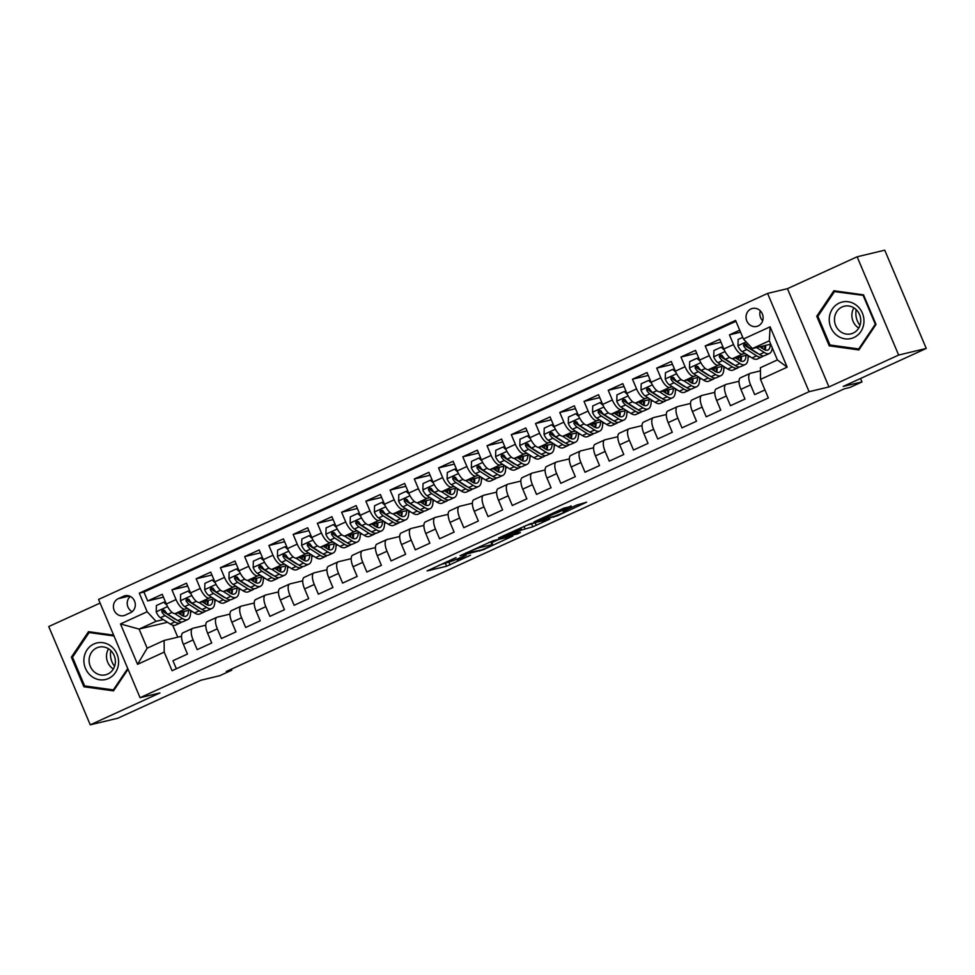 <?xml version="1.0" encoding="UTF-8"?>
<svg xmlns="http://www.w3.org/2000/svg" width="975" height="975" viewBox="0 0 975 975"><rect width="100%" height="100%" fill="white"/><g stroke="black" fill="none" stroke-linecap="round" stroke-linejoin="round"><path stroke-width="1.46" d="M456.081 557.578L427.087 570.923L446.587 566.243L470.547 555.189A9.08 0.634 157.1 0 1 459.457 559.504L457.836 559.894A9.08 0.634 157.1 0 1 457.092 559.942A9.08 0.634 157.1 0 1 461.979 557.249L466.16 555.165L460.468 557.602A9.08 0.634 157.1 0 1 449.39 561.917L447.757 562.307A9.08 0.634 157.1 0 1 447.013 562.356A9.08 0.634 157.1 0 1 451.9 559.662L456.081 557.578M750.994 308.941A9.25 8.507 -103.5 0 0 746.533 320.214A9.25 8.507 -103.5 0 0 756.734 326.43A9.25 8.507 -103.5 0 0 758.172 325.942A9.25 8.507 -103.5 0 0 762.621 314.669A9.25 8.507 -103.5 0 0 752.42 308.441A9.25 8.507 -103.5 0 0 750.994 308.941M760.293 310.83A9.25 8.507 -103.5 0 0 762.669 320.751M571.277 506.391L563.635 508.219L534.032 521.905L557.237 515.872L586.609 502.198L576.542 505.123L562.989 511.473L567.133 510.632L561.722 513.472L553.776 516.494L540.308 519.614L559.26 511.887L571.082 505.915M100.096 603.062L48.75 626.559L90.261 724.827L117.865 718.209L200.887 680.233L219.655 675.736L231.77 670.191L226.249 671.519L844.362 388.793L849.883 387.465L861.997 381.92L860.547 378.495M898.645 355.058L857.135 256.791L787.447 288.673L828.957 386.941L898.645 355.058L926.25 348.441L843.229 386.417L861.997 381.92M828.957 386.941L809.092 391.694L140.071 697.71L98.56 599.442L767.581 293.426L809.092 391.694M90.261 724.827L159.949 692.945L140.071 697.71M493.106 540.723L460.042 555.75L483.247 549.717L512.85 536.031L493.106 540.723M498.566 537.981L530.107 523.794L549.851 519.102L532.837 526.793L521.467 530.034L511.96 534.532L520.431 532.533L517.103 534.056L498.566 537.981M857.135 256.791L884.739 250.173L926.25 348.441M739.708 330.159L729.446 334.864L740.561 332.195M745.083 353.486L742.438 354.12A11.566 4.473 -114.6 0 1 733.541 344.553L723.84 348.989L719.745 339.288L705.205 345.942L720.964 342.164M720.842 364.577L718.209 365.211A11.566 4.473 -114.6 0 1 709.3 355.643L699.599 360.08L695.504 350.378L680.964 357.033L696.723 353.255M696.601 375.668L693.968 376.289A11.566 4.473 -114.6 0 1 685.059 366.722L675.37 371.158L671.275 361.469L656.723 368.123L672.482 364.345M672.36 386.746L669.727 387.38A11.566 4.473 -114.6 0 1 660.818 377.812L651.129 382.249L647.034 372.56L632.483 379.214L648.241 375.436M648.119 397.837L645.487 398.47A11.566 4.473 -114.6 0 1 636.578 388.903L626.888 393.339L622.793 383.638L608.242 390.293L624 386.514M623.878 408.927L621.246 409.549A11.566 4.473 -114.6 0 1 612.337 399.994L602.648 404.43L598.553 394.729L584.013 401.383L599.771 397.605M599.637 420.006L597.005 420.639A11.566 4.473 -114.6 0 1 588.108 411.072L578.407 415.508L574.312 405.819L559.772 412.474L575.53 408.696M575.396 431.096L572.764 431.73A11.566 4.473 -114.6 0 1 563.867 422.163L554.166 426.599L550.071 416.91L535.531 423.552L551.289 419.786M551.155 442.187L548.523 442.821A11.566 4.473 -114.6 0 1 539.626 433.253L529.925 437.69L525.83 427.988L511.29 434.643L527.048 430.865M526.927 453.278L524.282 453.899A11.566 4.473 -114.6 0 1 515.385 444.344L505.684 448.768L501.589 439.079L487.049 445.733L502.808 441.955M502.686 464.356L500.053 464.99A11.566 4.473 -114.6 0 1 491.144 455.423L481.443 459.859L477.36 450.17L462.808 456.824L478.567 453.046M478.445 475.447L475.812 476.08A11.566 4.473 -114.6 0 1 466.903 466.513L457.214 470.949L453.119 461.248L438.567 467.903L454.326 464.124M454.204 486.537L451.571 487.171A11.566 4.473 -114.6 0 1 442.662 477.604L432.973 482.04L428.878 472.339L414.326 478.993L430.085 475.215M429.963 497.628L427.33 498.249A11.566 4.473 -114.6 0 1 418.421 488.682L408.732 493.118L404.637 483.429L390.097 490.084L405.856 486.306M405.722 508.706L403.089 509.34A11.566 4.473 -114.6 0 1 394.192 499.773L384.491 504.209L380.396 494.52L365.857 501.174L381.615 497.396M381.481 519.797L378.848 520.431A11.566 4.473 -114.6 0 1 369.952 510.863L360.25 515.3L356.155 505.598L341.616 512.253L357.374 508.475M357.24 530.888L354.607 531.509A11.566 4.473 -114.6 0 1 345.711 521.954L336.009 526.39L331.914 516.689L317.375 523.343L333.133 519.565M332.999 541.966L330.367 542.6A11.566 4.473 -114.6 0 1 321.47 533.033L311.768 537.469L307.673 527.78L293.134 534.434L308.892 530.656M308.77 553.057L306.138 553.69A11.566 4.473 -114.6 0 1 297.229 544.123L287.527 548.559L283.433 538.87L268.893 545.513L284.651 541.747M284.529 564.147L281.897 564.781A11.566 4.473 -114.6 0 1 272.988 555.214L263.299 559.65L259.204 549.949L244.652 556.603L260.41 552.825M260.288 575.238L257.656 575.859A11.566 4.473 -114.6 0 1 248.747 566.304L239.058 570.728L234.963 561.039L220.411 567.694L236.169 563.916M236.048 586.316L233.415 586.95A11.566 4.473 -114.6 0 1 224.506 577.383L214.817 581.819L210.722 572.13L196.17 578.784L211.928 575.006M211.807 597.407L209.174 598.041A11.566 4.473 -114.6 0 1 200.265 588.473L190.576 592.91L186.481 583.208L171.941 589.863L176.036 599.564A11.566 4.473 65.4 0 0 184.933 609.131L187.566 608.497M187.7 586.085L171.941 589.863M176.341 668.765L172.941 660.709L187.48 654.054L183.385 644.365A11.566 4.473 65.4 0 1 182.995 632.799A11.566 4.473 65.4 0 1 183.312 632.678M205.749 625.194L193.013 628.253A11.566 4.473 65.4 0 0 192.697 628.363A11.566 4.473 65.4 0 0 193.087 639.929L197.182 649.63L211.721 642.976L207.626 633.275A11.566 4.473 65.4 0 1 207.236 621.709A11.566 4.473 65.4 0 1 207.553 621.599M229.99 614.104L217.254 617.163A11.566 4.473 -114.6 0 0 216.925 617.273A11.566 4.473 -114.6 0 0 217.327 628.838L221.423 638.54L235.962 631.885L231.867 622.196A11.566 4.473 65.4 0 1 231.477 610.618A11.566 4.473 65.4 0 1 231.794 610.508M254.231 603.025L241.495 606.072A11.566 4.473 -114.6 0 0 241.166 606.182A11.566 4.473 -114.6 0 0 241.568 617.76L245.663 627.449L260.203 620.795L256.108 611.106A11.566 4.473 65.4 0 1 255.718 599.528A11.566 4.473 65.4 0 1 256.035 599.418M278.472 591.935L265.736 594.982A11.566 4.473 -114.6 0 0 265.407 595.091A11.566 4.473 -114.6 0 0 265.797 606.669L269.892 616.358L284.444 609.716L280.349 600.015A11.566 4.473 65.4 0 1 279.959 588.449A11.566 4.473 65.4 0 1 280.276 588.339M302.713 580.844L289.965 583.903A11.566 4.473 -114.6 0 0 289.648 584.013A11.566 4.473 -114.6 0 0 290.038 595.579L294.133 605.28L308.685 598.626L304.59 588.924A11.566 4.473 65.4 0 1 304.188 577.358A11.566 4.473 65.4 0 1 304.517 577.249M326.942 569.753L314.206 572.812A11.566 4.473 -114.6 0 0 313.889 572.922A11.566 4.473 -114.6 0 0 314.279 584.488L318.374 594.189L332.914 587.535L328.819 577.846A11.566 4.473 65.4 0 1 328.429 566.268A11.566 4.473 65.4 0 1 328.758 566.158M351.183 558.675L338.447 561.722A11.566 4.473 -114.6 0 0 338.13 561.832A11.566 4.473 -114.6 0 0 338.52 573.41L342.615 583.099L357.155 576.444L353.06 566.755A11.566 4.473 65.4 0 1 352.67 555.177A11.566 4.473 65.4 0 1 352.999 555.067M375.424 547.584L362.688 550.631A11.566 4.473 -114.6 0 0 362.371 550.753A11.566 4.473 -114.6 0 0 362.761 562.319L366.856 572.008L381.396 565.366L377.301 555.665A11.566 4.473 65.4 0 1 376.911 544.099A11.566 4.473 65.4 0 1 377.227 543.989M399.665 536.494L386.929 539.553A11.566 4.473 -114.6 0 0 386.612 539.663A11.566 4.473 -114.6 0 0 387.002 551.228L391.097 560.93L405.637 554.275L401.542 544.574A11.566 4.473 65.4 0 1 401.152 533.008A11.566 4.473 65.4 0 1 401.468 532.898M423.906 525.415L411.17 528.462A11.566 4.473 -114.6 0 0 410.841 528.572A11.566 4.473 -114.6 0 0 411.243 540.15L415.338 549.839L429.878 543.185L425.783 533.496A11.566 4.473 65.4 0 1 425.393 521.918A11.566 4.473 65.4 0 1 425.709 521.808M448.147 514.325L435.411 517.372A11.566 4.473 -114.6 0 0 435.082 517.481A11.566 4.473 -114.6 0 0 435.484 529.059L439.579 538.748L454.118 532.094L450.023 522.405A11.566 4.473 65.4 0 1 449.633 510.839A11.566 4.473 65.4 0 1 449.95 510.717M472.388 503.234L459.652 506.293A11.566 4.473 -114.6 0 0 459.322 506.403A11.566 4.473 -114.6 0 0 459.712 517.969L463.808 527.67L478.359 521.016L474.264 511.314A11.566 4.473 65.4 0 1 473.874 499.748A11.566 4.473 65.4 0 1 474.191 499.639M496.628 492.143L483.893 495.202A11.566 4.473 -114.6 0 0 483.563 495.312A11.566 4.473 -114.6 0 0 483.953 506.878L488.048 516.579L502.6 509.925L498.505 500.236A11.566 4.473 65.4 0 1 498.103 488.658A11.566 4.473 65.4 0 1 498.432 488.548M520.857 481.065L508.121 484.112A11.566 4.473 -114.6 0 0 507.804 484.222A11.566 4.473 -114.6 0 0 508.194 495.8L512.289 505.489L526.841 498.834L522.746 489.145A11.566 4.473 65.4 0 1 522.344 477.567A11.566 4.473 65.4 0 1 522.673 477.457M545.098 469.974L532.362 473.021A11.566 4.473 -114.6 0 0 532.045 473.131A11.566 4.473 -114.6 0 0 532.435 484.709L536.53 494.398L551.07 487.756L546.975 478.055A11.566 4.473 65.4 0 1 546.585 466.489A11.566 4.473 65.4 0 1 546.914 466.379M569.339 458.884L556.603 461.943A11.566 4.473 -114.6 0 0 556.286 462.053A11.566 4.473 -114.6 0 0 556.676 473.618L560.771 483.32L575.311 476.665L571.216 466.964A11.566 4.473 65.4 0 1 570.826 455.398A11.566 4.473 65.4 0 1 571.143 455.288M593.58 447.793L580.844 450.852A11.566 4.473 -114.6 0 0 580.527 450.962A11.566 4.473 -114.6 0 0 580.917 462.528L585.012 472.229L599.552 465.575L595.457 455.886A11.566 4.473 65.4 0 1 595.067 444.308A11.566 4.473 65.4 0 1 595.384 444.198M617.821 436.715L605.085 439.762A11.566 4.473 -114.6 0 0 604.768 439.871A11.566 4.473 -114.6 0 0 605.158 451.449L609.253 461.138L623.793 454.484L619.698 444.795A11.566 4.473 65.4 0 1 619.308 433.217A11.566 4.473 65.4 0 1 619.625 433.107M642.062 425.624L629.326 428.683A11.566 4.473 -114.6 0 0 628.997 428.793A11.566 4.473 -114.6 0 0 629.399 440.359L633.494 450.048L648.034 443.406L643.939 433.704A11.566 4.473 65.4 0 1 643.549 422.138A11.566 4.473 65.4 0 1 643.866 422.029M666.303 414.533L653.567 417.592A11.566 4.473 -114.6 0 0 653.238 417.702A11.566 4.473 -114.6 0 0 653.64 429.268L657.735 438.969L672.275 432.315L668.18 422.614A11.566 4.473 65.4 0 1 667.79 411.048A11.566 4.473 65.4 0 1 668.107 410.938M690.544 403.455L677.808 406.502A11.566 4.473 -114.6 0 0 677.479 406.612A11.566 4.473 -114.6 0 0 677.869 418.19L681.964 427.879L696.516 421.224L692.421 411.535A11.566 4.473 65.4 0 1 692.031 399.957A11.566 4.473 65.4 0 1 692.348 399.847M714.785 392.364L702.037 395.411A11.566 4.473 -114.6 0 0 701.72 395.521A11.566 4.473 -114.6 0 0 702.11 407.099L706.205 416.788L720.757 410.134L716.662 400.445A11.566 4.473 65.4 0 1 716.259 388.879A11.566 4.473 65.4 0 1 716.588 388.757M739.013 381.274L726.277 384.333A11.566 4.473 -114.6 0 0 725.961 384.442A11.566 4.473 -114.6 0 0 726.351 396.008L730.446 405.71L744.997 399.055L740.902 389.354A11.566 4.473 65.4 0 1 740.5 377.788A11.566 4.473 65.4 0 1 740.829 377.678M723.84 348.989A11.566 4.473 65.4 0 0 732.749 358.556L747.472 355.022M765.217 349.659L764.802 349.854A22.108 8.543 65.4 0 0 764.449 345.674M764.778 348.77L765.473 348.599M699.599 360.08A11.566 4.473 65.4 0 0 708.508 369.635L723.231 366.112M740.976 360.75L740.561 360.945A22.108 8.543 65.4 0 0 740.208 356.765M740.537 359.848L741.232 359.69M675.37 371.158A11.566 4.473 65.4 0 0 684.267 380.725L698.99 377.203M716.735 371.841L716.32 372.023A22.108 8.543 65.4 0 0 715.967 367.855M716.296 370.939L716.991 370.768M651.129 382.249A11.566 4.473 65.4 0 0 660.026 391.816L674.749 388.282M692.494 382.931L692.079 383.114A22.108 8.543 65.4 0 0 691.726 378.946M692.055 382.029L692.762 381.859M626.888 393.339A11.566 4.473 65.4 0 0 635.785 402.907L650.508 399.372M668.253 394.01L667.838 394.205A22.108 8.543 65.4 0 0 667.485 390.024M667.814 393.12L668.521 392.949M602.648 404.43A11.566 4.473 65.4 0 0 611.544 413.985L626.279 410.463M644.012 405.1L643.598 405.295A22.108 8.543 65.4 0 0 643.244 401.115M643.573 404.198L644.28 404.04M578.407 415.508A11.566 4.473 65.4 0 0 587.316 425.076L602.038 421.553M619.771 416.191L619.357 416.374A22.108 8.543 65.4 0 0 619.003 412.206M619.332 415.289L620.039 415.118M554.166 426.599A11.566 4.473 65.4 0 0 563.075 436.166L577.797 432.632M595.542 427.282L595.128 427.464A22.108 8.543 65.4 0 0 594.774 423.284M595.091 426.38L595.798 426.209M529.925 437.69A11.566 4.473 65.4 0 0 538.834 447.257L553.556 443.722M571.301 438.36L570.887 438.555A22.108 8.543 65.4 0 0 570.533 434.375M570.862 437.47L571.557 437.3M505.684 448.768A11.566 4.473 65.4 0 0 514.593 458.335L529.315 454.813M547.06 449.451L546.646 449.646A22.108 8.543 65.4 0 0 546.293 445.465M546.622 448.549L547.316 448.378M481.443 459.859A11.566 4.473 65.4 0 0 490.352 469.426L505.074 465.892M522.819 460.541L522.405 460.724A22.108 8.543 65.4 0 0 522.052 456.556M522.381 459.639L523.075 459.469M457.214 470.949A11.566 4.473 65.4 0 0 466.111 480.517L480.833 476.982M498.578 471.62L498.164 471.815A22.108 8.543 65.4 0 0 497.811 467.634M498.14 470.73L498.834 470.559M432.973 482.04A11.566 4.473 65.4 0 0 441.87 491.595L456.592 488.073M474.337 482.71L473.923 482.905A22.108 8.543 65.4 0 0 473.57 478.725M473.899 481.808L474.606 481.65M408.732 493.118A11.566 4.473 65.4 0 0 417.629 502.686L432.364 499.163M449.658 492.899L450.365 492.728M384.491 504.209A11.566 4.473 65.4 0 0 393.4 513.776L408.123 510.242M425.417 503.99L426.124 503.819M360.25 515.3A11.566 4.473 65.4 0 0 369.159 524.867L383.882 521.332M401.176 515.08L401.883 514.91M336.009 526.39A11.566 4.473 65.4 0 0 344.918 535.945L359.641 532.423M376.935 526.159L377.642 526M311.768 537.469A11.566 4.473 65.4 0 0 320.678 547.036L335.4 543.514M353.145 538.151L352.731 538.334A22.108 8.543 65.4 0 0 352.377 534.166M352.706 537.249L353.401 537.079M287.527 548.559A11.566 4.473 65.4 0 0 296.437 558.127L311.159 554.592M328.904 549.242L328.49 549.425A22.108 8.543 65.4 0 0 328.136 545.244M328.465 548.34L329.16 548.169M263.299 559.65A11.566 4.473 65.4 0 0 272.196 569.217L286.918 565.683M304.663 560.32L304.249 560.515A22.108 8.543 65.4 0 0 303.895 556.335M304.224 559.431L304.919 559.26M239.058 570.728A11.566 4.473 65.4 0 0 247.955 580.296L262.677 576.773M280.422 571.411L280.008 571.594A22.108 8.543 65.4 0 0 279.654 567.426M279.983 570.509L280.678 570.338M214.817 581.819A11.566 4.473 65.4 0 0 223.714 591.386L238.436 587.852M256.181 582.502L255.767 582.684A22.108 8.543 65.4 0 0 255.413 578.516M255.743 581.6L256.449 581.429M190.576 592.91A11.566 4.473 65.4 0 0 199.473 602.477L214.207 598.942M231.94 593.58L231.526 593.775A22.108 8.543 65.4 0 0 231.173 589.595M231.502 592.69L232.208 592.52M125.166 615.164L130.492 612.727A8.958 8.239 -103.5 0 0 134.818 601.807A8.958 8.239 -103.5 0 0 124.934 595.774A8.958 8.239 -103.5 0 0 123.545 596.261L118.207 598.699A8.958 8.239 -103.5 0 0 113.892 609.619A8.958 8.239 -103.5 0 0 123.776 615.639A8.958 8.239 -103.5 0 0 125.166 615.164M743.45 339.008L770.116 326.82L787.166 367.185L760.5 379.385L760.427 367.697L777.392 359.933L769.324 340.811L752.347 348.575L743.45 339.008L735.589 320.422L139.303 593.166L147.152 611.764L156.061 621.319L163.325 619.588M760.5 379.385L768.349 397.971L172.063 670.715L164.202 652.129L137.548 664.328L120.486 623.951L147.152 611.764M760.451 370.866L750.518 373.242A11.566 4.473 -114.6 0 0 750.202 373.352L740.5 377.788M207.261 603.769L207.967 603.61M735.954 321.263L143.934 592.057L147.7 600.953L162.24 594.299L166.335 604A11.566 4.473 65.4 0 0 175.244 613.555L189.967 610.033M207.699 604.671L207.285 604.866A22.108 8.543 65.4 0 0 206.932 600.685M750.202 373.352A11.566 4.473 -114.6 0 0 750.592 384.918L754.687 394.619L764.948 389.927M200.265 588.473L196.17 578.784M224.506 577.383L220.411 567.694M248.747 566.304L244.652 556.603M272.988 555.214L268.893 545.513M297.229 544.123L293.134 534.434M321.47 533.033L317.375 523.343M345.711 521.954L341.616 512.253M369.952 510.863L365.857 501.174M394.192 499.773L390.097 490.084M418.421 488.682L414.326 478.993M442.662 477.604L438.567 467.903M466.903 466.513L462.808 456.824M491.144 455.423L487.049 445.733M515.385 444.344L511.29 434.643M539.626 433.253L535.531 423.552M563.867 422.163L559.772 412.474M588.108 411.072L584.013 401.383M612.337 399.994L608.242 390.293M636.578 388.903L632.483 379.214M660.818 377.812L656.723 368.123M685.059 366.722L680.964 357.033M709.3 355.643L705.205 345.942M733.541 344.553L729.446 334.864M752.347 348.575L770.737 344.175M183.02 614.859L183.727 614.689M156.061 621.319L139.096 629.082L147.164 648.204L164.141 640.441L164.202 652.129M167.517 622.269L139.096 629.082L120.486 623.951M183.458 615.761L183.056 615.944A22.108 8.543 65.4 0 0 182.691 611.776M181.508 636.285L164.141 640.441M787.447 288.673L767.581 293.426M231.77 670.191L231.343 669.179M172.697 625.194L177.767 637.175M748.069 357.191L749.69 356.448M723.828 368.27L725.449 367.538M699.599 379.36L701.208 378.617M675.358 390.451L676.967 389.707M651.117 401.542L652.738 400.798M626.876 412.62L628.497 411.889M602.635 423.711L604.256 422.967M578.394 434.801L580.015 434.058M554.153 445.892L555.774 445.148M529.913 456.97L531.533 456.239M505.672 468.061L507.293 467.317M481.443 479.152L483.052 478.408M457.202 490.23L458.811 489.499M432.961 501.321L434.582 500.577M408.72 512.411L410.341 511.668M384.479 523.502L386.1 522.758M360.238 534.58L361.859 533.849M335.997 545.671L337.618 544.928M311.756 556.762L313.377 556.018M287.515 567.852L289.136 567.109M263.287 578.931L264.895 578.199M239.046 590.021L240.654 589.278M214.805 601.112L216.426 600.368M190.564 612.19L192.185 611.459M182.959 613.872L183.873 613.446M183.775 614.384L183.007 614.567M163.459 597.175L147.7 600.953M143.934 592.057L139.303 593.166M207.2 602.782L208.114 602.367M208.016 603.306L207.248 603.488M232.257 592.215L231.489 592.398M231.441 591.703L232.355 591.277M256.498 581.124L255.73 581.307M255.669 580.612L256.596 580.186M280.739 570.034L279.971 570.229M279.91 569.522L280.837 569.107M304.968 558.955L304.2 559.138M304.151 558.431L305.077 558.017M329.209 547.865L328.441 548.048M328.392 547.353L329.318 546.926M353.45 536.774L352.682 536.957M352.633 536.262L353.559 535.836M377.691 525.696L376.923 525.878M376.874 525.172L377.788 524.757M401.932 514.605L401.164 514.788M401.115 514.081L402.029 513.667M426.173 503.514L425.405 503.697M425.356 503.003L426.27 502.576M450.413 492.424L449.646 492.607M449.597 491.912L450.511 491.485M474.654 481.345L473.887 481.528M473.826 480.821L474.752 480.407M498.895 470.255L498.128 470.438M498.067 469.743L498.993 469.316M523.124 459.164L522.356 459.347M522.308 458.652L523.234 458.226M547.365 448.073L546.597 448.268M546.548 447.562L547.475 447.147M571.606 436.995L570.838 437.178M570.789 436.471L571.716 436.057M595.847 425.904L595.079 426.087M595.03 425.393L595.944 424.966M620.088 414.814L619.32 414.997M619.271 414.302L620.185 413.875M644.329 403.735L643.561 403.918M643.512 403.211L644.426 402.797M668.57 392.645L667.802 392.827M667.753 392.121L668.667 391.706M692.811 381.554L692.043 381.737M691.982 381.042L692.908 380.616M717.052 370.463L716.284 370.646M716.223 369.952L717.149 369.525M741.28 359.385L740.513 359.568M740.464 358.861L741.39 358.447M765.521 348.294L764.753 348.477M764.705 347.783L765.631 347.356M147.164 648.204L137.548 664.328M770.116 326.82L769.324 340.811M787.166 367.185L777.392 359.933M130.321 596.444A8.958 8.239 -103.5 0 0 132.186 611.666M113.648 635.152L88.518 631.678L71.37 657.174L83.874 686.766L113.514 690.873L128.054 669.252M863.521 294.84L833.881 290.745L816.745 316.241L829.237 345.832L858.89 349.94L876.025 324.443L863.521 294.84M86.385 686.168L83.874 686.766M72.796 656.833L71.37 657.174M831.76 345.235L829.237 345.832M818.159 315.9L816.745 316.241M439.433 565.037L449.975 561.758M491.851 542.612L499.139 539.273M465.709 553.349L481.918 549.827L487.793 547.304A9.08 0.634 157.1 0 0 492.692 544.598A9.08 0.634 157.1 0 0 491.936 544.647L480.236 547.45A9.08 0.634 157.1 0 0 469.158 551.765L465.587 553.069M492.692 544.598L491.571 541.942A9.08 0.634 157.1 0 0 490.815 541.99L491.936 544.647M488.682 542.502L490.815 541.99M536.14 522.344L535.178 522.783L536.299 525.44M525.683 525.586L535.178 522.783M516.713 530.656L503.368 536.518L508.511 535.397L519.943 530.4L521.479 529.559L516.713 530.656L516.372 529.839M166.786 605.012L163.678 602.209L156.402 605.536L156.219 611.959A7.654 2.962 65.4 0 0 160.436 617.723L170.284 624.049A22.108 8.543 65.4 0 0 175.598 625.085L180.204 622.976A22.108 8.543 65.4 0 0 181.496 621.965M174.781 613.616L182.398 618.503A22.108 8.543 65.4 0 0 187.724 619.539A22.108 8.543 65.4 0 0 190.466 610.35M178.047 612.885L181.74 615.262A18.354 7.093 65.4 0 0 186.152 616.127A18.354 7.093 65.4 0 0 188.516 610.374M163.678 602.209L165.64 602.343M187.724 619.539L183.117 621.648A22.108 8.543 -114.6 0 1 177.791 620.612L167.944 614.287A7.654 2.962 -114.6 0 1 164.714 610.472L162.313 609.655L161.801 611.812A7.654 2.962 65.4 0 0 165.043 615.615L174.878 621.94A22.108 8.543 65.4 0 0 180.204 622.976M180.948 612.19A18.354 7.093 -114.6 0 1 180.972 614.762M176.341 619.673A18.354 7.093 -114.6 0 1 174.22 618.698L164.385 612.373A3.9 1.511 -114.6 0 1 163.398 611.423L161.801 611.812M183.349 616.078A18.354 7.093 65.4 0 0 183.885 611.483M114.599 666.303A18.062 16.612 76.5 0 1 110.845 650.63M93.941 643.963A18.781 17.282 -103.5 0 0 85.483 668.423A18.781 17.282 -103.5 0 0 108.53 678.49A18.781 17.282 -103.5 0 0 116.988 654.018A18.781 17.282 -103.5 0 0 93.941 643.963M96.72 647.912A14.223 13.077 -103.5 0 0 89.871 665.255A14.223 13.077 -103.5 0 0 105.556 674.81A14.223 13.077 -103.5 0 0 107.762 674.054A14.223 13.077 -103.5 0 0 114.611 656.711A14.223 13.077 -103.5 0 0 98.926 647.144A14.223 13.077 -103.5 0 0 96.72 647.912M108.53 648.802A14.223 13.077 -103.5 0 0 113.356 668.984M127.737 668.497L113.344 689.898L84.63 685.925L72.516 657.247L89.127 632.543L114.002 635.993M114.331 689.666L113.344 689.898M91.199 632.056L89.127 632.543M859.974 325.37A18.062 16.612 76.5 0 1 855.928 311.768A18.062 16.612 76.5 0 1 856.208 309.697M829.311 317.899A18.781 17.282 -103.5 0 0 845.045 338.837A18.781 17.282 -103.5 0 0 863.899 322.676A18.781 17.282 -103.5 0 0 848.165 301.738A18.781 17.282 -103.5 0 0 829.311 317.899M834.515 318.24A14.223 13.077 -103.5 0 0 850.919 333.877A14.223 13.077 -103.5 0 0 860.706 321.86A14.223 13.077 -103.5 0 0 844.289 306.211A14.223 13.077 -103.5 0 0 834.515 318.24M853.893 307.868A14.223 13.077 -103.5 0 0 851.918 314.072A14.223 13.077 -103.5 0 0 858.731 328.051M863.216 295.583L875.318 324.261L858.719 348.965L829.993 344.992L817.879 316.314L834.49 291.61L863.777 295.449M859.694 348.721L858.719 348.965M836.562 291.123L834.49 291.61M191.027 593.921L187.907 591.118L180.643 594.445L180.46 600.868A7.654 2.962 65.4 0 0 184.677 606.633L194.512 612.958A22.108 8.543 65.4 0 0 199.838 613.994L204.445 611.898A22.108 8.543 65.4 0 0 205.737 610.874M199.022 602.526L206.639 607.413A22.108 8.543 65.4 0 0 211.965 608.461A22.108 8.543 65.4 0 0 214.707 599.272M202.288 601.807L205.981 604.171A18.354 7.093 65.4 0 0 210.393 605.036A18.354 7.093 65.4 0 0 212.757 599.296M187.907 591.118L189.869 591.252M211.965 608.461L207.358 610.557A22.108 8.543 -114.6 0 1 202.032 609.521L192.185 603.196A7.654 2.962 -114.6 0 1 188.955 599.393L186.542 598.577L186.042 600.722A7.654 2.962 65.4 0 0 189.272 604.524L199.119 610.85A22.108 8.543 65.4 0 0 204.445 611.898M205.177 601.112A18.354 7.093 -114.6 0 1 205.213 603.683M200.582 608.595A18.354 7.093 -114.6 0 1 198.461 607.608L188.614 601.295A3.9 1.511 -114.6 0 1 187.627 600.344L186.042 600.722M207.59 604.987A18.354 7.093 65.4 0 0 208.126 600.405M215.268 582.843L212.148 580.028L204.884 583.355L204.701 589.778A7.654 2.962 65.4 0 0 208.906 595.554L218.753 601.867A22.108 8.543 65.4 0 0 224.079 602.916L228.686 600.807A22.108 8.543 65.4 0 0 229.978 599.783M223.263 591.435L230.88 596.322A22.108 8.543 65.4 0 0 236.194 597.37A22.108 8.543 65.4 0 0 238.948 588.181M226.529 590.716L230.222 593.08A18.354 7.093 65.4 0 0 234.634 593.958A18.354 7.093 65.4 0 0 236.998 588.205M212.148 580.028L214.11 580.162M236.194 597.37L231.599 599.479A22.108 8.543 -114.6 0 1 226.273 598.431L216.426 592.117A7.654 2.962 -114.6 0 1 213.196 588.303L210.783 587.486L210.283 589.631A7.654 2.962 65.4 0 0 213.513 593.446L223.36 599.759A22.108 8.543 65.4 0 0 228.686 600.807M229.418 590.021A18.354 7.093 -114.6 0 1 229.454 592.593M224.823 597.504A18.354 7.093 -114.6 0 1 222.702 596.517L212.855 590.204A3.9 1.511 -114.6 0 1 211.868 589.253L210.283 589.631M231.831 593.909A18.354 7.093 65.4 0 0 232.367 589.314M239.509 571.752L236.389 568.949L229.125 572.276L228.942 578.687A7.654 2.962 65.4 0 0 233.147 584.464L242.994 590.777A22.108 8.543 65.4 0 0 248.32 591.825L252.927 589.717A22.108 8.543 65.4 0 0 254.219 588.693M247.504 580.357L255.121 585.232A22.108 8.543 65.4 0 0 260.435 586.28A22.108 8.543 65.4 0 0 263.177 577.09M250.758 579.625L254.463 582.002A18.354 7.093 65.4 0 0 258.875 582.867A18.354 7.093 65.4 0 0 261.239 577.115M236.389 568.949L238.351 569.071M260.435 586.28L255.828 588.388A22.108 8.543 -114.6 0 1 250.514 587.34L240.667 581.027A7.654 2.962 -114.6 0 1 237.437 577.212L235.024 576.396L234.524 578.541A7.654 2.962 65.4 0 0 237.754 582.355L247.601 588.668A22.108 8.543 65.4 0 0 252.927 589.717M253.658 578.931A18.354 7.093 -114.6 0 1 253.683 581.502M249.064 586.414A18.354 7.093 -114.6 0 1 246.943 585.439L237.096 579.113A3.9 1.511 -114.6 0 1 236.108 578.163L234.524 578.541M256.072 582.818A18.354 7.093 65.4 0 0 256.608 578.224M263.75 560.662L260.63 557.858L253.354 561.186L253.183 567.608A7.654 2.962 65.4 0 0 257.388 573.373L267.235 579.698A22.108 8.543 65.4 0 0 272.561 580.734L277.168 578.626A22.108 8.543 65.4 0 0 278.46 577.614M271.745 569.266L279.362 574.153A22.108 8.543 65.4 0 0 284.676 575.189A22.108 8.543 65.4 0 0 287.418 566M274.999 568.535L278.704 570.911A18.354 7.093 65.4 0 0 283.116 571.777A18.354 7.093 65.4 0 0 285.48 566.024M260.63 557.858L262.592 557.992M284.676 575.189L280.069 577.298A22.108 8.543 -114.6 0 1 274.755 576.262L264.908 569.936A7.654 2.962 -114.6 0 1 261.666 566.134L259.265 565.305L258.765 567.462A7.654 2.962 65.4 0 0 261.995 571.265L271.842 577.59A22.108 8.543 65.4 0 0 277.168 578.626M277.899 567.84A18.354 7.093 -114.6 0 1 277.924 570.412M273.305 575.323A18.354 7.093 -114.6 0 1 271.184 574.348L261.337 568.035A3.9 1.511 -114.6 0 1 260.349 567.072L258.765 567.462M280.312 571.728A18.354 7.093 65.4 0 0 280.849 567.133M287.978 549.571L284.871 546.768L277.595 550.095L277.424 556.518A7.654 2.962 65.4 0 0 281.629 562.283L291.476 568.608A22.108 8.543 65.4 0 0 296.802 569.656L301.409 567.548A22.108 8.543 65.4 0 0 302.701 566.524M295.986 558.175L303.591 563.062A22.108 8.543 65.4 0 0 308.917 564.111A22.108 8.543 65.4 0 0 311.659 554.921M299.24 557.456L302.933 559.821A18.354 7.093 65.4 0 0 307.357 560.686A18.354 7.093 65.4 0 0 309.721 554.946M284.871 546.768L286.833 546.902M308.917 564.111L304.31 566.219A22.108 8.543 -114.6 0 1 298.996 565.171L289.148 558.846A7.654 2.962 -114.6 0 1 285.907 555.043L283.506 554.227L283.006 556.372A7.654 2.962 65.4 0 0 286.236 560.186L296.083 566.499A22.108 8.543 65.4 0 0 301.409 567.548M302.14 556.762A18.354 7.093 -114.6 0 1 302.165 559.333M297.546 564.245A18.354 7.093 -114.6 0 1 295.425 563.258L285.577 556.944A3.9 1.511 -114.6 0 1 284.59 555.994L283.006 556.372M304.553 560.649A18.354 7.093 65.4 0 0 305.09 556.055M312.219 538.492L309.112 535.689L301.836 539.004L301.653 545.427A7.654 2.962 65.4 0 0 305.87 551.204L315.717 557.517A22.108 8.543 65.4 0 0 321.043 558.565L325.638 556.457A22.108 8.543 65.4 0 0 326.93 555.433M320.227 547.085L327.832 551.972A22.108 8.543 65.4 0 0 333.158 553.02A22.108 8.543 65.4 0 0 335.9 543.831M323.481 546.366L327.173 548.742A18.354 7.093 65.4 0 0 331.597 549.607A18.354 7.093 65.4 0 0 333.95 543.855M309.112 535.689L311.074 535.811M333.158 553.02L328.551 555.128A22.108 8.543 -114.6 0 1 323.225 554.08L313.389 547.767A7.654 2.962 -114.6 0 1 310.147 543.952L307.747 543.136L307.247 545.281A7.654 2.962 65.4 0 0 310.477 549.096L320.324 555.409A22.108 8.543 65.4 0 0 325.638 556.457M326.381 545.671A18.354 7.093 -114.6 0 1 326.406 548.242M321.787 553.154A18.354 7.093 -114.6 0 1 319.666 552.179L309.818 545.854A3.9 1.511 -114.6 0 1 308.831 544.903L307.247 545.281M328.794 549.559A18.354 7.093 65.4 0 0 329.331 544.964M336.46 527.402L333.352 524.599L326.077 527.926L325.894 534.349A7.654 2.962 65.4 0 0 330.111 540.113L339.958 546.427A22.108 8.543 65.4 0 0 345.272 547.475L349.879 545.366A22.108 8.543 65.4 0 0 351.171 544.355M344.467 536.006L352.072 540.893A22.108 8.543 65.4 0 0 357.398 541.929A22.108 8.543 65.4 0 0 360.141 532.74M347.722 535.275L351.414 537.652A18.354 7.093 65.4 0 0 355.838 538.517A18.354 7.093 65.4 0 0 358.191 532.764M333.352 524.599L335.315 524.733M357.398 541.929L352.792 544.038A22.108 8.543 -114.6 0 1 347.466 542.99L337.618 536.677A7.654 2.962 -114.6 0 1 334.388 532.862L331.987 532.045L331.476 534.19A7.654 2.962 65.4 0 0 334.717 538.005L344.565 544.33A22.108 8.543 65.4 0 0 349.879 545.366M350.622 534.58A18.354 7.093 -114.6 0 1 350.647 537.152M346.028 542.063A18.354 7.093 -114.6 0 1 343.907 541.088L334.059 534.763A3.9 1.511 -114.6 0 1 333.072 533.812L331.476 534.19M353.023 538.468A18.354 7.093 65.4 0 0 353.572 533.873M360.701 516.311L357.593 513.508L350.317 516.835L350.135 523.258A7.654 2.962 65.4 0 0 354.352 529.023L364.199 535.348A22.108 8.543 65.4 0 0 369.513 536.384L374.12 534.288A22.108 8.543 65.4 0 0 375.412 533.264M368.696 524.916L376.313 529.803A22.108 8.543 65.4 0 0 381.639 530.851A22.108 8.543 65.4 0 0 384.382 521.649M371.962 524.184L375.655 526.561A18.354 7.093 65.4 0 0 380.079 527.426A18.354 7.093 65.4 0 0 382.432 521.674M357.593 513.508L359.556 513.642M381.639 530.851L377.033 532.947A22.108 8.543 -114.6 0 1 371.707 531.911L361.859 525.586A7.654 2.962 -114.6 0 1 358.629 521.783L356.228 520.955L355.717 523.112A7.654 2.962 65.4 0 0 358.958 526.914L368.806 533.24A22.108 8.543 65.4 0 0 374.12 534.288M376.972 527.268A22.108 8.543 65.4 0 0 376.618 523.075M374.863 523.49A18.354 7.093 -114.6 0 1 374.888 526.061M370.268 530.985A18.354 7.093 -114.6 0 1 368.148 529.998L358.3 523.685A3.9 1.511 -114.6 0 1 357.313 522.734L355.717 523.112M377.264 527.378A18.354 7.093 65.4 0 0 377.812 522.783M384.942 505.221L381.834 502.418L374.558 505.745L374.376 512.168A7.654 2.962 65.4 0 0 378.592 517.944L388.44 524.258A22.108 8.543 65.4 0 0 393.754 525.306L398.361 523.197A22.108 8.543 65.4 0 0 399.653 522.173M392.937 513.825L400.554 518.712A22.108 8.543 65.4 0 0 405.88 519.76A22.108 8.543 65.4 0 0 408.622 510.571M396.203 513.106L399.896 515.47A18.354 7.093 65.4 0 0 404.308 516.336A18.354 7.093 65.4 0 0 406.673 510.595M381.834 502.418L383.797 502.552M405.88 519.76L401.273 521.869A22.108 8.543 -114.6 0 1 395.947 520.821L386.1 514.495A7.654 2.962 -114.6 0 1 382.87 510.693L380.469 509.876L379.957 512.021A7.654 2.962 65.4 0 0 383.199 515.836L393.035 522.149A22.108 8.543 65.4 0 0 398.361 523.197M401.212 516.177A22.108 8.543 65.4 0 0 400.847 511.985M399.092 512.411A18.354 7.093 -114.6 0 1 399.128 514.983M394.497 519.894A18.354 7.093 -114.6 0 1 392.377 518.907L382.541 512.594A3.9 1.511 -114.6 0 1 381.554 511.643L379.957 512.021M401.505 516.299A18.354 7.093 65.4 0 0 402.041 511.704M409.183 494.142L406.063 491.339L398.799 494.666L398.617 501.077A7.654 2.962 65.4 0 0 402.833 506.854L412.669 513.167A22.108 8.543 65.4 0 0 417.995 514.215L422.602 512.107A22.108 8.543 65.4 0 0 423.893 511.083M417.178 502.747L424.795 507.622A22.108 8.543 65.4 0 0 430.121 508.67A22.108 8.543 65.4 0 0 432.863 499.48M420.444 502.015L424.137 504.392A18.354 7.093 65.4 0 0 428.549 505.257A18.354 7.093 65.4 0 0 430.913 499.505M406.063 491.339L408.025 491.461M430.121 508.67L425.514 510.778A22.108 8.543 -114.6 0 1 420.188 509.73L410.341 503.417A7.654 2.962 -114.6 0 1 407.111 499.602L404.698 498.786L404.198 500.931A7.654 2.962 65.4 0 0 407.428 504.745L417.276 511.058A22.108 8.543 65.4 0 0 422.602 512.107M425.441 505.087A22.108 8.543 65.4 0 0 425.088 500.906M423.333 501.321A18.354 7.093 -114.6 0 1 423.369 503.892M418.738 508.804A18.354 7.093 -114.6 0 1 416.617 507.829L406.77 501.503A3.9 1.511 -114.6 0 1 405.783 500.553L404.198 500.931M425.746 505.208A18.354 7.093 65.4 0 0 426.282 500.614M433.424 483.052L430.304 480.248L423.04 483.576L422.857 489.998A7.654 2.962 65.4 0 0 427.062 495.763L436.91 502.088A22.108 8.543 65.4 0 0 442.236 503.124L446.842 501.016A22.108 8.543 65.4 0 0 448.134 500.004M441.419 491.656L449.036 496.543A22.108 8.543 65.4 0 0 454.35 497.579A22.108 8.543 65.4 0 0 457.104 488.39M444.685 490.925L448.378 493.301A18.354 7.093 65.4 0 0 452.79 494.167A18.354 7.093 65.4 0 0 455.154 488.414M430.304 480.248L432.266 480.383M454.35 497.579L449.755 499.688A22.108 8.543 -114.6 0 1 444.429 498.652L434.582 492.326A7.654 2.962 -114.6 0 1 431.352 488.512L428.939 487.695L428.439 489.852A7.654 2.962 65.4 0 0 431.669 493.655L441.517 499.98A22.108 8.543 65.4 0 0 446.842 501.016M449.682 493.996A22.108 8.543 65.4 0 0 449.329 489.816M447.574 490.23A18.354 7.093 -114.6 0 1 447.61 492.802M442.979 497.713A18.354 7.093 -114.6 0 1 440.858 496.738L431.011 490.413A3.9 1.511 -114.6 0 1 430.024 489.462L428.439 489.852M449.987 494.118A18.354 7.093 65.4 0 0 450.523 489.523M457.665 471.961L454.545 469.158L447.281 472.485L447.098 478.908A7.654 2.962 65.4 0 0 451.303 484.673L461.151 490.998A22.108 8.543 65.4 0 0 466.477 492.034L471.083 489.938A22.108 8.543 65.4 0 0 472.375 488.914M465.66 480.565L473.277 485.452A22.108 8.543 65.4 0 0 478.591 486.501A22.108 8.543 65.4 0 0 481.333 477.311M468.914 479.846L472.619 482.211A18.354 7.093 65.4 0 0 477.031 483.076A18.354 7.093 65.4 0 0 479.395 477.336M454.545 469.158L456.507 469.292M478.591 486.501L473.984 488.597A22.108 8.543 -114.6 0 1 468.67 487.561L458.823 481.236A7.654 2.962 -114.6 0 1 455.593 477.433L453.18 476.617L452.68 478.762A7.654 2.962 65.4 0 0 455.91 482.564L465.758 488.889A22.108 8.543 65.4 0 0 471.083 489.938M471.815 479.152A18.354 7.093 -114.6 0 1 471.839 481.723M467.22 486.635A18.354 7.093 -114.6 0 1 465.099 485.648L455.252 479.334A3.9 1.511 -114.6 0 1 454.265 478.384L452.68 478.762M474.228 483.027A18.354 7.093 65.4 0 0 474.764 478.445M481.906 460.883L478.786 458.067L471.51 461.394L471.339 467.817A7.654 2.962 65.4 0 0 475.544 473.594L485.392 479.907A22.108 8.543 65.4 0 0 490.717 480.955L495.324 478.847A22.108 8.543 65.4 0 0 496.616 477.823M489.901 469.475L497.518 474.362A22.108 8.543 65.4 0 0 502.832 475.41A22.108 8.543 65.4 0 0 505.574 466.221M493.155 468.756L496.86 471.12A18.354 7.093 65.4 0 0 501.272 471.997A18.354 7.093 65.4 0 0 503.636 466.245M478.786 458.067L480.748 458.201M502.832 475.41L498.225 477.518A22.108 8.543 -114.6 0 1 492.911 476.47L483.064 470.157A7.654 2.962 -114.6 0 1 479.822 466.342L477.421 465.526L476.921 467.671A7.654 2.962 65.4 0 0 480.151 471.486L489.998 477.799A22.108 8.543 65.4 0 0 495.324 478.847M496.056 468.061A18.354 7.093 -114.6 0 1 496.08 470.633M491.461 475.544A18.354 7.093 -114.6 0 1 489.34 474.557L479.493 468.244A3.9 1.511 -114.6 0 1 478.506 467.293L476.921 467.671M498.469 471.949A18.354 7.093 65.4 0 0 499.005 467.354M506.135 449.792L503.027 446.989L495.751 450.316L495.58 456.727A7.654 2.962 65.4 0 0 499.785 462.503L509.633 468.817A22.108 8.543 65.4 0 0 514.958 469.865L519.565 467.756A22.108 8.543 65.4 0 0 520.857 466.732M514.142 458.396L521.747 463.271A22.108 8.543 65.4 0 0 527.073 464.319A22.108 8.543 65.4 0 0 529.815 455.13M517.396 457.665L521.089 460.042A18.354 7.093 65.4 0 0 525.513 460.907A18.354 7.093 65.4 0 0 527.877 455.154M503.027 446.989L504.989 447.111M527.073 464.319L522.466 466.428A22.108 8.543 -114.6 0 1 517.152 465.38L507.305 459.067A7.654 2.962 -114.6 0 1 504.063 455.252L501.662 454.435L501.162 456.58A7.654 2.962 65.4 0 0 504.392 460.395L514.239 466.72A22.108 8.543 65.4 0 0 519.565 467.756M520.297 456.97A18.354 7.093 -114.6 0 1 520.321 459.542M515.702 464.453A18.354 7.093 -114.6 0 1 513.581 463.478L503.734 457.153A3.9 1.511 -114.6 0 1 502.747 456.202L501.162 456.58M522.71 460.858A18.354 7.093 65.4 0 0 523.246 456.263M530.376 438.701L527.268 435.898L519.992 439.225L519.809 445.648A7.654 2.962 65.4 0 0 524.026 451.413L533.873 457.738A22.108 8.543 65.4 0 0 539.199 458.774L543.794 456.666A22.108 8.543 65.4 0 0 545.086 455.654M538.383 447.306L545.988 452.193A22.108 8.543 65.4 0 0 551.314 453.229A22.108 8.543 65.4 0 0 554.056 444.039M541.637 446.574L545.33 448.951A18.354 7.093 65.4 0 0 549.754 449.816A18.354 7.093 65.4 0 0 552.106 444.064M527.268 435.898L529.23 436.032M551.314 453.229L546.707 455.337A22.108 8.543 -114.6 0 1 541.381 454.301L531.546 447.976A7.654 2.962 -114.6 0 1 528.304 444.173L525.903 443.345L525.403 445.502A7.654 2.962 65.4 0 0 528.633 449.304L538.48 455.63A22.108 8.543 65.4 0 0 543.794 456.666M544.538 445.88A18.354 7.093 -114.6 0 1 544.562 448.451M539.943 453.363A18.354 7.093 -114.6 0 1 537.822 452.388L527.975 446.075A3.9 1.511 -114.6 0 1 526.987 445.112L525.403 445.502M546.951 449.768A18.354 7.093 65.4 0 0 547.487 445.173M554.617 427.611L551.509 424.808L544.233 428.135L544.05 434.558A7.654 2.962 65.4 0 0 548.267 440.322L558.114 446.648A22.108 8.543 65.4 0 0 563.428 447.696L568.035 445.587A22.108 8.543 65.4 0 0 569.327 444.563M562.624 436.215L570.229 441.102A22.108 8.543 65.4 0 0 575.555 442.15A22.108 8.543 65.4 0 0 578.297 432.961M565.878 435.496L569.571 437.86A18.354 7.093 65.4 0 0 573.995 438.726A18.354 7.093 65.4 0 0 576.347 432.985M551.509 424.808L553.471 424.942M575.555 442.15L570.948 444.259A22.108 8.543 -114.6 0 1 565.622 443.211L555.774 436.885A7.654 2.962 -114.6 0 1 552.545 433.083L550.144 432.266L549.632 434.411A7.654 2.962 65.4 0 0 552.874 438.226L562.721 444.539A22.108 8.543 65.4 0 0 568.035 445.587M568.778 434.801A18.354 7.093 -114.6 0 1 568.803 437.373M564.184 442.284A18.354 7.093 -114.6 0 1 562.063 441.297L552.216 434.984A3.9 1.511 -114.6 0 1 551.228 434.033L549.632 434.411M571.179 438.689A18.354 7.093 65.4 0 0 571.728 434.094M578.857 416.532L575.75 413.729L568.474 417.056L568.291 423.467A7.654 2.962 65.4 0 0 572.508 429.244L582.355 435.557A22.108 8.543 65.4 0 0 587.669 436.605L592.276 434.497A22.108 8.543 65.4 0 0 593.568 433.473M586.852 425.124L594.47 430.012A22.108 8.543 65.4 0 0 599.796 431.06A22.108 8.543 65.4 0 0 602.538 421.87M590.119 424.405L593.812 426.782A18.354 7.093 65.4 0 0 598.236 427.647A18.354 7.093 65.4 0 0 600.588 421.895M575.75 413.729L577.712 413.851M599.796 431.06L595.189 433.168A22.108 8.543 -114.6 0 1 589.863 432.12L580.015 425.807A7.654 2.962 -114.6 0 1 576.786 421.992L574.385 421.176L573.873 423.321A7.654 2.962 65.4 0 0 577.115 427.135L586.962 433.448A22.108 8.543 65.4 0 0 592.276 434.497M593.019 423.711A18.354 7.093 -114.6 0 1 593.044 426.282M588.425 431.194A18.354 7.093 -114.6 0 1 586.304 430.219L576.457 423.893A3.9 1.511 -114.6 0 1 575.469 422.943L573.873 423.321M595.42 427.598A18.354 7.093 65.4 0 0 595.969 423.004M603.098 405.442L599.991 402.638L592.715 405.966L592.532 412.388A7.654 2.962 65.4 0 0 596.749 418.153L606.596 424.466A22.108 8.543 65.4 0 0 611.91 425.514L616.517 423.406A22.108 8.543 65.4 0 0 617.809 422.394M611.093 414.046L618.711 418.933A22.108 8.543 65.4 0 0 624.037 419.969A22.108 8.543 65.4 0 0 626.779 410.78M614.36 413.315L618.053 415.691A18.354 7.093 65.4 0 0 622.464 416.557A18.354 7.093 65.4 0 0 624.829 410.804M599.991 402.638L601.941 402.773M624.037 419.969L619.43 422.077A22.108 8.543 -114.6 0 1 614.104 421.029L604.256 414.716A7.654 2.962 -114.6 0 1 601.027 410.902L598.626 410.085L598.114 412.242A7.654 2.962 65.4 0 0 601.356 416.045L611.191 422.37A22.108 8.543 65.4 0 0 616.517 423.406M617.248 412.62A18.354 7.093 -114.6 0 1 617.285 415.192M612.653 420.103A18.354 7.093 -114.6 0 1 610.533 419.128L600.697 412.803A3.9 1.511 -114.6 0 1 599.71 411.852L598.114 412.242M619.661 416.508A18.354 7.093 65.4 0 0 620.197 411.913M627.339 394.351L624.219 391.548L616.956 394.875L616.773 401.298A7.654 2.962 65.4 0 0 620.99 407.062L630.825 413.388A22.108 8.543 65.4 0 0 636.151 414.424L640.758 412.327A22.108 8.543 65.4 0 0 642.05 411.304M635.334 402.955L642.952 407.842A22.108 8.543 65.4 0 0 648.277 408.891A22.108 8.543 65.4 0 0 651.02 399.689M638.601 402.224L642.293 404.601A18.354 7.093 65.4 0 0 646.705 405.466A18.354 7.093 65.4 0 0 649.07 399.713M624.219 391.548L626.182 391.682M648.277 408.891L643.671 410.987A22.108 8.543 -114.6 0 1 638.345 409.951L628.497 403.626A7.654 2.962 -114.6 0 1 625.267 399.823L622.854 398.994L622.355 401.152A7.654 2.962 65.4 0 0 625.584 404.954L635.432 411.279A22.108 8.543 65.4 0 0 640.758 412.327M641.489 401.529A18.354 7.093 -114.6 0 1 641.526 404.101M636.894 409.025A18.354 7.093 -114.6 0 1 634.774 408.038L624.926 401.724A3.9 1.511 -114.6 0 1 623.939 400.774L622.355 401.152M643.902 405.417A18.354 7.093 65.4 0 0 644.438 400.822M651.58 383.26L648.46 380.457L641.197 383.784L641.014 390.207A7.654 2.962 65.4 0 0 645.218 395.984L655.066 402.297A22.108 8.543 65.4 0 0 660.392 403.345L664.999 401.237A22.108 8.543 65.4 0 0 666.291 400.213M659.575 391.865L667.193 396.752A22.108 8.543 65.4 0 0 672.506 397.8A22.108 8.543 65.4 0 0 675.248 388.611M662.842 391.146L666.534 393.51A18.354 7.093 65.4 0 0 670.946 394.375A18.354 7.093 65.4 0 0 673.311 388.635M648.46 380.457L650.422 380.591M672.506 397.8L667.912 399.908A22.108 8.543 -114.6 0 1 662.586 398.86L652.738 392.547A7.654 2.962 -114.6 0 1 649.508 388.732L647.095 387.916L646.596 390.061A7.654 2.962 65.4 0 0 649.825 393.876L659.673 400.189A22.108 8.543 65.4 0 0 664.999 401.237M665.73 390.451A18.354 7.093 -114.6 0 1 665.767 393.023M661.135 397.934A18.354 7.093 -114.6 0 1 659.015 396.947L649.167 390.634A3.9 1.511 -114.6 0 1 648.18 389.683L646.596 390.061M668.143 394.339A18.354 7.093 65.4 0 0 668.679 389.744M675.821 372.182L672.701 369.379L665.425 372.706L665.255 379.117A7.654 2.962 65.4 0 0 669.459 384.893L679.307 391.207A22.108 8.543 65.4 0 0 684.633 392.255L689.24 390.146A22.108 8.543 65.4 0 0 690.532 389.122M683.816 380.786L691.433 385.661A22.108 8.543 65.4 0 0 696.747 386.709A22.108 8.543 65.4 0 0 699.489 377.52M687.07 380.055L690.775 382.432A18.354 7.093 65.4 0 0 695.187 383.297A18.354 7.093 65.4 0 0 697.552 377.544M672.701 369.379L674.663 369.501M696.747 386.709L692.14 388.818A22.108 8.543 -114.6 0 1 686.827 387.77L676.979 381.457A7.654 2.962 -114.6 0 1 673.749 377.642L671.336 376.825L670.837 378.97A7.654 2.962 65.4 0 0 674.066 382.785L683.914 389.098A22.108 8.543 65.4 0 0 689.24 390.146M689.971 379.36A18.354 7.093 -114.6 0 1 689.995 381.932M685.376 386.843A18.354 7.093 -114.6 0 1 683.256 385.868L673.408 379.543A3.9 1.511 -114.6 0 1 672.421 378.592L670.837 378.97M692.384 383.248A18.354 7.093 65.4 0 0 692.92 378.653M700.062 361.091L696.942 358.288L689.666 361.615L689.496 368.038A7.654 2.962 65.4 0 0 693.7 373.803L703.548 380.128A22.108 8.543 65.4 0 0 708.874 381.164L713.481 379.056A22.108 8.543 65.4 0 0 714.773 378.044M708.057 369.696L715.674 374.583A22.108 8.543 65.4 0 0 720.988 375.619A22.108 8.543 65.4 0 0 723.73 366.429M711.311 368.964L715.016 371.341A18.354 7.093 65.4 0 0 719.428 372.206A18.354 7.093 65.4 0 0 721.793 366.454M696.942 358.288L698.904 358.422M720.988 375.619L716.381 377.727A22.108 8.543 -114.6 0 1 711.068 376.691L701.22 370.366A7.654 2.962 -114.6 0 1 697.978 366.551L695.577 365.735L695.078 367.892A7.654 2.962 65.4 0 0 698.307 371.694L708.155 378.02A22.108 8.543 65.4 0 0 713.481 379.056M714.212 368.27A18.354 7.093 -114.6 0 1 714.236 370.841M709.617 375.753A18.354 7.093 -114.6 0 1 707.497 374.778L697.649 368.452A3.9 1.511 -114.6 0 1 696.662 367.502L695.078 367.892M716.625 372.158A18.354 7.093 65.4 0 0 717.161 367.563M724.291 350.001L721.183 347.197L713.907 350.525L713.737 356.947A7.654 2.962 65.4 0 0 717.941 362.712L727.789 369.038A22.108 8.543 65.4 0 0 733.115 370.073L737.722 367.977A22.108 8.543 65.4 0 0 739.013 366.953M732.298 358.605L739.903 363.492A22.108 8.543 65.4 0 0 745.229 364.54A22.108 8.543 65.4 0 0 747.971 355.351M735.552 357.886L739.245 360.25A18.354 7.093 65.4 0 0 743.669 361.116A18.354 7.093 65.4 0 0 746.033 355.375M721.183 347.197L723.145 347.332M745.229 364.54L740.622 366.637A22.108 8.543 -114.6 0 1 735.308 365.601L725.461 359.275A7.654 2.962 -114.6 0 1 722.219 355.473L719.818 354.656L719.318 356.801A7.654 2.962 65.4 0 0 722.548 360.604L732.396 366.929A22.108 8.543 65.4 0 0 737.722 367.977M738.453 357.191A18.354 7.093 -114.6 0 1 738.477 359.763M733.858 364.674A18.354 7.093 -114.6 0 1 731.737 363.687L721.89 357.374A3.9 1.511 -114.6 0 1 720.903 356.423L719.318 356.801M740.866 361.067A18.354 7.093 65.4 0 0 741.402 356.484M742.743 337.338L738.148 339.434L737.965 345.857A7.654 2.962 65.4 0 0 742.182 351.634L752.03 357.947A22.108 8.543 65.4 0 0 757.356 358.995L761.95 356.887A22.108 8.543 65.4 0 0 763.242 355.863M756.6 347.563L764.144 352.402A22.108 8.543 65.4 0 0 769.47 353.45A22.108 8.543 65.4 0 0 772.261 347.783M759.793 346.795L763.486 349.16A18.354 7.093 65.4 0 0 767.91 350.037A18.354 7.093 65.4 0 0 770.262 344.285M769.47 353.45L764.863 355.558A22.108 8.543 -114.6 0 1 759.537 354.51L749.702 348.197A7.654 2.962 -114.6 0 1 746.46 344.382L744.059 343.566L743.559 345.711A7.654 2.962 65.4 0 0 746.789 349.525L756.637 355.838A22.108 8.543 65.4 0 0 761.95 356.887M762.694 346.101A18.354 7.093 -114.6 0 1 762.718 348.672M758.099 353.584A18.354 7.093 -114.6 0 1 755.978 352.597L746.131 346.283A3.9 1.511 -114.6 0 1 745.144 345.333L743.559 345.711M765.107 349.988A18.354 7.093 65.4 0 0 765.643 345.394M742.438 354.12L732.749 358.556M718.209 365.211L708.508 369.635M693.968 376.289L684.267 380.725M669.727 387.38L660.026 391.816M645.487 398.47L635.785 402.907M621.246 409.549L611.544 413.985M597.005 420.639L587.316 425.076M572.764 431.73L563.075 436.166M548.523 442.821L538.834 447.257M524.282 453.899L514.593 458.335M500.053 464.99L490.352 469.426M475.812 476.08L466.111 480.517M451.571 487.171L441.87 491.595M427.33 498.249L417.629 502.686M403.089 509.34L393.4 513.776M378.848 520.431L369.159 524.867M354.607 531.509L344.918 535.945M330.367 542.6L320.678 547.036M306.138 553.69L296.437 558.127M281.897 564.781L272.196 569.217M257.656 575.859L247.955 580.296M233.415 586.95L223.714 591.386M209.174 598.041L199.473 602.477M184.933 609.131L175.244 613.555M193.087 639.929L183.385 644.365M750.592 384.918L740.902 389.354M726.351 396.008L716.662 400.445M702.11 407.099L692.421 411.535M677.869 418.19L668.18 422.614M653.64 429.268L643.939 433.704M629.399 440.359L619.698 444.795M605.158 451.449L595.457 455.886M580.917 462.528L571.216 466.964M556.676 473.618L546.975 478.055M532.435 484.709L522.746 489.145M508.194 495.8L498.505 500.236M483.953 506.878L474.264 511.314M459.712 517.969L450.023 522.405M435.484 529.059L425.783 533.496M411.243 540.15L401.542 544.574M387.002 551.228L377.301 555.665M362.761 562.319L353.06 566.755M338.52 573.41L328.819 577.846M314.279 584.488L304.59 588.924M290.038 595.579L280.349 600.015M265.797 606.669L256.108 611.106M241.568 617.76L231.867 622.196M217.327 628.838L207.626 633.275M176.036 599.564L166.335 604M129.346 596.03L118.207 598.699M126.384 595.579L123.545 596.261M448.927 562.234L450.048 564.891M445.465 563.587L446.587 566.243M479.505 550.4L479.785 551.058M479.846 546.548L480.236 547.45M531.716 524.136L532.837 526.793M523.953 526.378L524.928 528.694M516.823 533.398L517.103 534.056M520.553 527.926L521.247 529.571M558.675 510.486L559.26 511.887M555.299 512.033L555.799 513.228M553.325 512.935L553.666 513.74M566.17 509.876L566.499 510.668M553.495 516.555L553.776 517.213M167.59 606.596L156.219 611.8M174.878 621.94L170.284 624.049M182.398 618.503L177.791 620.612M165.043 615.615L160.436 617.723M172.075 612.398L167.944 614.287M191.831 595.506L180.46 600.71M199.119 610.85L194.512 612.958M206.639 607.413L202.032 609.521M189.272 604.524L184.677 606.633M196.316 601.307L192.185 603.196M216.06 584.427L204.701 589.619M223.36 599.759L218.753 601.867M230.88 596.322L226.273 598.431M213.513 593.446L208.906 595.554M220.557 590.228L216.426 592.117M240.301 573.337L228.942 578.528M247.601 588.668L242.994 590.777M255.121 585.232L250.514 587.34M237.754 582.355L233.147 584.464M244.798 579.138L240.667 581.027M264.542 562.246L253.183 567.45M271.842 577.59L267.235 579.698M279.362 574.153L274.755 576.262M261.995 571.265L257.388 573.373M269.039 568.047L264.908 569.936M288.783 551.155L277.424 556.359M296.083 566.499L291.476 568.608M303.591 563.062L298.996 565.171M286.236 560.186L281.629 562.283M293.28 556.957L289.148 558.846M313.024 540.077L301.665 545.269M320.324 555.409L315.717 557.517M327.832 551.972L323.225 554.08M310.477 549.096L305.87 551.204M317.509 545.878L313.389 547.767M337.265 528.986L325.906 534.178M344.565 544.33L339.958 546.427M352.072 540.893L347.466 542.99M334.717 538.005L330.111 540.113M341.75 534.788L337.618 536.677M361.506 517.896L350.147 523.1M368.806 533.24L364.199 535.348M376.313 529.803L371.707 531.911M358.958 526.914L354.352 529.023M365.991 523.697L361.859 525.586M385.747 506.817L374.376 512.009M393.035 522.149L388.44 524.258M400.554 518.712L395.947 520.821M383.199 515.836L378.592 517.944M390.232 512.606L386.1 514.495M409.975 495.727L398.617 500.918M417.276 511.058L412.669 513.167M424.795 507.622L420.188 509.73M407.428 504.745L402.833 506.854M414.472 501.528L410.341 503.417M434.216 484.636L422.857 489.84M441.517 499.98L436.91 502.088M449.036 496.543L444.429 498.652M431.669 493.655L427.062 495.763M438.713 490.437L434.582 492.326M458.457 473.545L447.098 478.749M465.758 488.889L461.151 490.998M473.277 485.452L468.67 487.561M455.91 482.564L451.303 484.673M462.954 479.347L458.823 481.236M482.698 462.467L471.339 467.659M489.998 477.799L485.392 479.907M497.518 474.362L492.911 476.47M480.151 471.486L475.544 473.594M487.195 468.268L483.064 470.157M506.939 451.376L495.58 456.568M514.239 466.72L509.633 468.817M521.747 463.271L517.152 465.38M504.392 460.395L499.785 462.503M511.436 457.178L507.305 459.067M531.18 440.286L519.821 445.49M538.48 455.63L533.873 457.738M545.988 452.193L541.381 454.301M528.633 449.304L524.026 451.413M535.665 446.087L531.546 447.976M555.421 429.207L544.062 434.399M562.721 444.539L558.114 446.648M570.229 441.102L565.622 443.211M552.874 438.226L548.267 440.322M559.906 434.996L555.774 436.885M579.662 418.117L568.303 423.308M586.962 433.448L582.355 435.557M594.47 430.012L589.863 432.12M577.115 427.135L572.508 429.244M584.147 423.918L580.015 425.807M603.903 407.026L592.532 412.218M611.191 422.37L606.596 424.466M618.711 418.933L614.104 421.029M601.356 416.045L596.749 418.153M608.388 412.827L604.256 414.716M628.132 395.935L616.773 401.139M635.432 411.279L630.825 413.388M642.952 407.842L638.345 409.951M625.584 404.954L620.99 407.062M632.629 401.737L628.497 403.626M652.372 384.857L641.014 390.049M659.673 400.189L655.066 402.297M667.193 396.752L662.586 398.86M649.825 393.876L645.218 395.984M656.87 390.646L652.738 392.547M676.613 373.766L665.255 378.958M683.914 389.098L679.307 391.207M691.433 385.661L686.827 387.77M674.066 382.785L669.459 384.893M681.111 379.567L676.979 381.457M700.854 362.676L689.496 367.88M708.155 378.02L703.548 380.128M715.674 374.583L711.068 376.691M698.307 371.694L693.7 373.803M705.352 368.477L701.22 370.366M725.095 351.585L713.737 356.789M732.396 366.929L727.789 369.038M739.903 363.492L735.308 365.601M722.548 360.604L717.941 362.712M729.592 357.386L725.461 359.275M746.18 341.945L737.977 345.698M756.637 355.838L752.03 357.947M764.144 352.402L759.537 354.51M746.789 349.525L742.182 351.634M751.311 347.453L749.702 348.197M192.697 628.363L182.995 632.799M216.925 617.273L207.236 621.709M241.166 606.182L231.477 610.618M265.407 595.091L255.718 599.528M289.648 584.013L279.959 588.449M313.889 572.922L304.188 577.358M338.13 561.832L328.429 566.268M362.371 550.753L352.67 555.177M386.612 539.663L376.911 544.099M410.841 528.572L401.152 533.008M435.082 517.481L425.393 521.918M459.322 506.403L449.633 510.839M483.563 495.312L473.874 499.748M507.804 484.222L498.103 488.658M532.045 473.131L522.344 477.567M556.286 462.053L546.585 466.489M580.527 450.962L570.826 455.398M604.768 439.871L595.067 444.308M628.997 428.793L619.308 433.217M653.238 417.702L643.549 422.138M677.479 406.612L667.79 411.048M701.72 395.521L692.031 399.957M725.961 384.442L716.259 388.879M446.733 561.697L447.013 562.356M456.775 559.211L457.092 559.942M503.1 535.909L503.368 536.518M520.747 527.841L521.479 529.559M540.053 519.005L540.308 519.614M566.707 509.62L567.133 510.632"/></g></svg>
